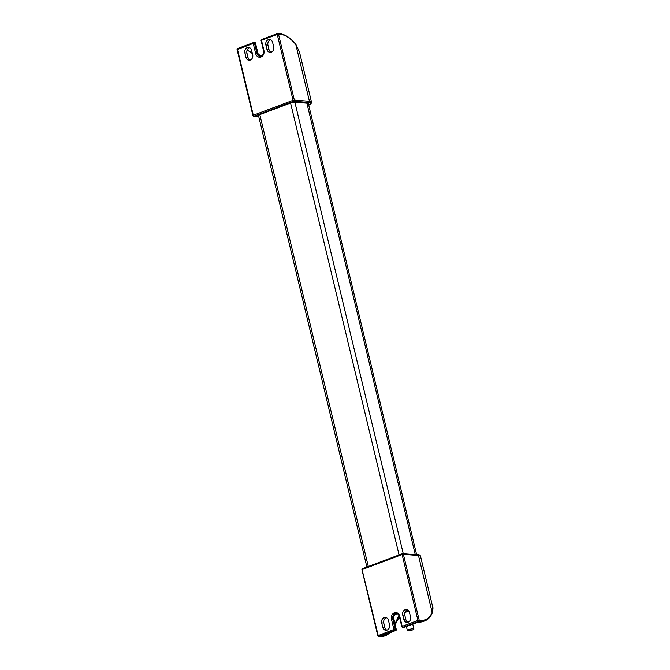 <?xml version="1.0" encoding="UTF-8"?>
<svg xmlns="http://www.w3.org/2000/svg" width="670" height="670" viewBox="0 0 670 670"><rect width="100%" height="100%" fill="white"/><g stroke="black" fill="none" stroke-linecap="round" stroke-linejoin="round"><path stroke-width="1" d="M413.357 628.787A3.367 0.678 166.5 0 0 409.604 629.381A3.367 0.678 166.5 0 0 407.377 630.587A3.367 0.678 166.5 0 0 407.955 630.822A3.367 0.678 166.5 0 0 411.698 630.227A3.367 0.678 166.5 0 0 413.926 629.021A3.367 0.678 166.5 0 0 413.357 628.787M366.892 567.021L258.486 115.483A3.183 0.645 -13.5 0 1 259.826 114.604L290.579 103.029A3.183 0.645 -13.5 0 1 294.884 102.209L306.894 103.172A8.794 1.776 -13.5 0 1 308.393 103.775L416.665 554.76M404.94 612.338A4.774 0.963 -13.5 0 1 409.119 611.476M405.241 611.668A7.479 1.508 -13.5 0 1 408.767 610.898M408.725 610.839L406.012 610.646M249.6 47.687A4.213 3.509 -85.4 0 0 246.937 53.047L248.001 57.503A4.213 3.509 -85.4 0 0 250.027 60.158M270.605 39.781A4.213 3.509 -85.4 0 0 267.941 45.141L269.005 49.597A4.213 3.509 -85.4 0 0 271.032 52.252M279.089 33.668A0.938 0.779 94.6 0 1 279.373 33.626C284.909 34.212 290.361 37.704 295.755 44.111L295.755 44.111A0.938 0.452 140.2 0 1 295.788 44.429L299.457 51.942M266.945 49.429L265.873 44.982A4.213 3.509 94.6 0 1 269.583 39.513A4.213 3.509 94.6 0 1 272.623 42.436L273.695 46.892A4.213 3.509 94.6 0 1 269.985 52.361A4.213 3.509 94.6 0 1 266.945 49.429L269.005 49.597M245.94 57.335L244.868 52.88A4.213 3.509 94.6 0 1 248.578 47.419A4.213 3.509 94.6 0 1 251.619 50.342L252.691 54.798A4.213 3.509 94.6 0 1 248.98 60.258A4.213 3.509 94.6 0 1 245.94 57.335L248.001 57.503M432.602 606.518L432.133 612.338A36.473 18.794 -110.6 0 1 420.752 620.328L417.938 620.445L402.184 626.366L399.722 616.124A5.142 4.288 -85.4 0 0 394.421 612.782A5.142 4.288 -85.4 0 0 391.473 619.231L393.935 629.473L377.939 635.73M362.118 569.818L378.173 635.403A0.938 0.486 69.4 0 0 378.91 636.332A0.938 0.779 94.6 0 1 378.617 636.374L380.166 636.5A0.938 0.779 94.6 0 0 380.451 636.458L378.91 636.332L394.663 630.403L395.694 630.487L382.478 635.922A37.411 19.271 69.4 0 0 386.573 635.277L385.074 635.847A37.411 19.271 -110.6 0 1 380.451 636.458L382.16 635.822A0.938 0.913 158.2 0 0 382.754 635.361M398.985 615.429L395.032 623.736M388.474 620.361L389.538 624.817A4.213 3.509 94.6 0 1 385.828 630.277A4.213 3.509 94.6 0 1 382.788 627.355L381.716 622.899A4.213 3.509 94.6 0 1 385.434 617.438A4.213 3.509 94.6 0 1 388.474 620.361M386.448 617.707A4.213 3.509 -85.4 0 0 383.784 623.067L384.848 627.522A4.213 3.509 -85.4 0 0 386.875 630.177M409.479 612.455L410.543 616.911A4.213 3.509 94.6 0 1 406.832 622.38A4.213 3.509 94.6 0 1 403.792 619.448L402.729 615.001A4.213 3.509 94.6 0 1 406.439 609.533A4.213 3.509 94.6 0 1 409.479 612.455M407.452 609.801A4.213 3.509 -85.4 0 0 404.789 615.16L405.861 619.616A4.213 3.509 -85.4 0 0 407.879 622.271M432.242 612.983L432.242 612.983A0.938 0.704 -157.4 0 0 432.133 612.338L418.482 555.505A12.161 2.454 -13.5 0 1 420.551 556.335L432.619 606.585C433.18 607.255 433.055 609.39 432.242 612.983C430.576 616.969 428.113 619.599 424.839 620.881L423.331 621.45A37.411 19.271 -110.6 0 1 419.244 622.095L418.516 622.137A0.938 0.436 82.7 0 1 418.423 622.179A0.938 0.436 82.7 0 1 418.323 622.162M398.499 618.243L397.787 617.556M383.005 635.294A0.938 0.787 92.1 0 1 382.478 635.922M419.244 622.095A0.938 0.787 92.1 0 1 418.809 622.103M403.273 553.688L294.884 102.209M399.069 554.919L290.579 103.029M415.283 554.651L306.894 103.172M368.307 566.485L259.826 114.604M247.104 50.183A36.473 18.794 -110.6 0 1 252.414 53.659M258.746 116.572L254.03 116.195L293.795 101.229L308.895 102.443A11.223 2.27 -13.5 0 1 308.929 105.064A0.938 0.729 61.5 0 0 309.163 104.997C310.763 104.219 311.55 103.247 311.5 102.1A12.161 2.454 166.5 0 0 309.431 101.27L295.788 44.429A36.473 18.794 -110.6 0 0 280.052 34.271L278.502 34.153L294.331 100.056L293.058 100.299L277.238 34.388L278.502 34.153A0.938 0.779 94.6 0 0 277.832 33.5A0.938 0.938 0 0 0 277.422 33.559A0.938 0.486 -110.6 0 1 277.539 33.542A0.938 0.779 94.6 0 1 277.832 33.5L279.373 33.626A0.938 0.779 94.6 0 1 280.052 34.271M267.941 45.141L265.873 44.982M259.993 56.347A4.213 3.509 94.6 0 1 256.953 53.424L254.5 43.181L255.53 43.265L257.992 53.508L255.689 53.667A5.142 4.288 -85.4 0 0 260.99 57.009A5.142 4.288 -85.4 0 0 263.947 50.56L261.484 40.317L277.238 34.388A0.938 0.486 -110.6 0 1 277.422 33.559L261.668 39.488A0.938 0.486 69.4 0 0 261.484 40.317L261.091 40.577L263.553 50.819C264.34 53.508 263.151 55.35 259.993 56.347M255.58 43.458L257.992 53.508A4.213 3.509 -85.4 0 0 260.504 56.339M246.937 53.047L244.868 52.88M277.33 33.626L261.786 39.471A0.938 0.486 69.4 0 0 261.668 39.488A0.938 0.938 0 0 0 261.091 40.577M308.895 102.443A0.938 0.779 -85.4 0 0 309.431 101.27L294.331 100.056A0.938 0.779 94.6 0 1 293.795 101.229A0.938 0.486 -110.6 0 1 293.058 100.299L253.302 115.257A0.938 0.486 69.4 0 0 254.03 116.195A0.938 0.779 94.6 0 1 253.746 116.237A0.938 0.938 0 0 1 252.908 115.516L253.067 115.583M253.319 42.654L237.783 48.5A0.938 0.486 69.4 0 0 237.666 48.516A0.938 0.486 69.4 0 0 237.482 49.354L253.302 115.257L252.908 115.516L237.088 49.614L253.235 43.424L255.689 53.667M308.736 105.224L309.163 104.997A0.938 0.729 61.5 0 0 309.356 104.813M254.566 42.654A0.938 0.779 94.6 0 1 255.53 43.265L255.689 43.332A0.938 0.938 0 0 0 254.851 42.612L253.821 42.537A0.938 0.779 -85.4 0 0 253.536 42.57A0.938 0.486 -110.6 0 0 253.419 42.587L237.666 48.516A0.938 0.938 0 0 0 237.088 49.614L237.247 49.672M254.5 43.181A0.938 0.779 -85.4 0 0 253.821 42.537A0.938 0.938 0 0 0 253.419 42.587A0.938 0.486 -110.6 0 0 253.235 43.424L254.5 43.181M261.032 56.431L258.042 53.701M402.201 553.763L362.654 568.646A0.938 0.486 69.4 0 0 362.537 568.663A0.938 0.486 69.4 0 0 362.353 569.492L402.117 554.534A0.938 0.486 -110.6 0 1 402.302 553.696A0.938 0.486 -110.6 0 1 402.419 553.688A0.938 0.779 94.6 0 1 403.382 554.291L418.482 555.505A0.938 0.779 94.6 0 0 417.812 554.852L402.703 553.646A0.938 0.938 0 0 0 402.302 553.696L362.537 568.663A0.938 0.938 0 0 0 361.959 569.751L377.779 635.663A0.938 0.938 0 0 0 378.617 636.374M384.848 627.522L382.788 627.355M383.784 623.067L381.716 622.899M396.95 613.611A4.213 3.509 -85.4 0 0 393.767 619.072L392.737 618.988A4.213 3.509 94.6 0 1 396.447 613.527C397.519 613.393 398.474 614.348 399.328 616.383L401.791 626.626L402.184 626.366A0.938 0.486 69.4 0 0 402.913 627.304L418.666 621.375A0.938 0.486 -110.6 0 1 417.938 620.445L402.117 554.534L403.382 554.291L419.202 620.202A0.938 0.779 94.6 0 1 418.666 621.375L420.216 621.5A37.411 19.271 69.4 0 0 424.839 620.881M405.861 619.616L403.792 619.448M404.789 615.16L402.729 615.001M393.818 619.264L396.23 629.314L395.2 629.231L392.737 618.988L391.473 619.231M397.478 613.611C394.328 614.608 393.139 616.45 393.927 619.139L396.23 629.314A0.938 0.779 94.6 0 1 395.694 630.487A0.938 0.486 -110.6 0 0 395.811 630.47A0.938 0.938 0 0 0 396.389 629.381L396.255 629.524M394.663 630.403A0.938 0.779 -85.4 0 0 395.2 629.231L393.935 629.473A0.938 0.486 -110.6 0 0 394.663 630.403M417.519 554.894A0.938 0.779 94.6 0 1 417.812 554.852C419.663 555.07 420.576 555.564 420.551 556.335M420.752 620.328A0.938 0.779 94.6 0 1 420.216 621.5L403.943 627.388A0.938 0.779 94.6 0 1 403.658 627.43A0.938 0.938 0 0 0 404.06 627.371A0.938 0.486 69.4 0 0 404.161 627.304M416.908 622.514A0.938 0.486 -110.6 0 1 416.815 622.572L404.06 627.371A0.938 0.486 69.4 0 1 403.943 627.388L402.913 627.304A0.938 0.779 -85.4 0 1 402.628 627.346L403.658 627.43M401.95 626.693A0.938 0.779 -85.4 0 0 402.628 627.346A0.938 0.938 0 0 1 401.791 626.626L401.95 626.693M389.178 632.966A36.473 18.794 -110.6 0 1 384.588 634.691M395.978 630.303A0.938 0.486 -110.6 0 1 395.811 630.47L382.637 635.47L382.846 634.699M418.984 622.137L416.815 622.572A0.938 0.486 -110.6 0 1 416.698 622.589M406.397 626.492L407.377 630.587M412.745 624.105L413.926 629.021M311.5 102.1L299.44 51.85L295.755 44.111M258.762 116.639L253.746 116.237M247.238 49.856L252.322 53.273M380.166 636.5L385.074 635.847M395.241 624.616L399.412 616.735M386.573 635.277L390.903 632.321M418.976 622.137L423.331 621.45"/></g></svg>
